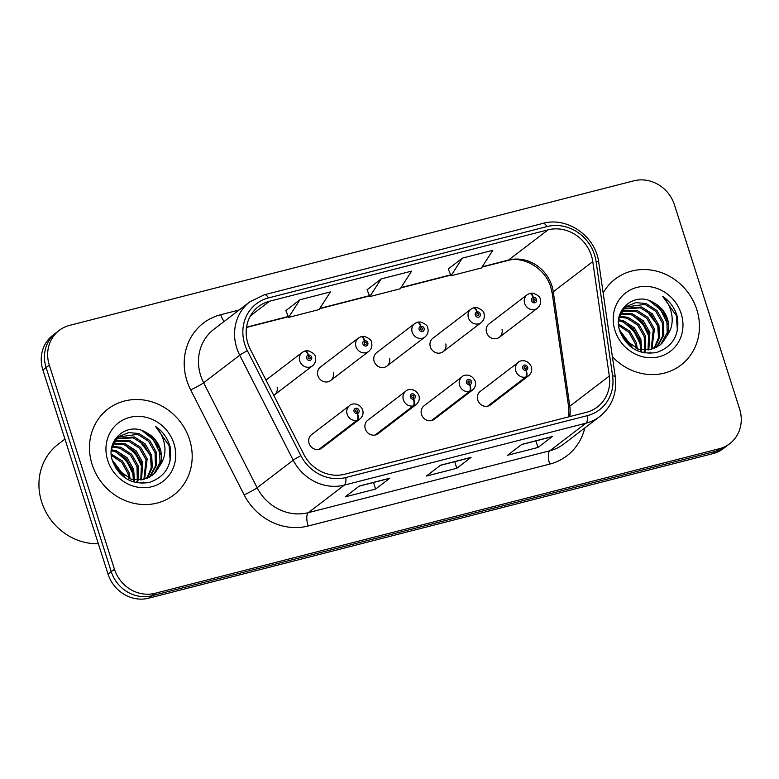 <?xml version="1.0" encoding="UTF-8"?>
<svg xmlns="http://www.w3.org/2000/svg" width="779" height="779" viewBox="0 0 779 779"><rect width="100%" height="100%" fill="white"/><g stroke="black" fill="none" stroke-linecap="round" stroke-linejoin="round"><path stroke-width="1.17" d="M413.503 399.199A5.638 2.045 78.3 0 1 413.201 405.927A8.462 7.761 -127.4 0 1 403.376 399.822A8.462 7.761 -127.4 0 1 405.859 391.155L367.776 420.251A8.462 7.761 52.6 0 0 365.302 428.927A8.462 7.761 52.6 0 0 378.049 433.699L416.122 404.593A8.462 7.761 -127.4 0 1 413.863 405.762A5.638 2.123 -107 0 0 413.727 399.14A2.824 2.59 52.6 0 0 411.925 393.862A2.824 2.59 52.6 0 0 413.503 399.199L413.065 397.592A1.13 1.032 -127.4 0 1 412.081 395.625A1.13 1.032 -127.4 0 1 413.785 396.258A1.13 1.032 -127.4 0 1 413.152 397.563L413.727 399.14M469.727 384.797A5.638 2.045 78.3 0 1 469.425 391.525A8.462 7.761 -127.4 0 1 459.6 385.42A8.462 7.761 -127.4 0 1 462.083 376.754L424 405.849A8.462 7.761 52.6 0 0 421.527 414.516A8.462 7.761 52.6 0 0 434.273 419.287L472.347 390.191A8.462 7.761 -127.4 0 1 470.088 391.35A5.638 2.123 -107 0 0 469.951 384.738A2.824 2.59 52.6 0 0 468.15 379.451A2.824 2.59 52.6 0 0 469.727 384.797L469.289 383.18A1.13 1.032 -127.4 0 1 468.306 381.213A1.13 1.032 -127.4 0 1 470.01 381.846A1.13 1.032 -127.4 0 1 469.377 383.161L469.951 384.738M525.961 370.385A5.638 2.045 78.3 0 1 525.65 377.114A8.462 7.761 -127.4 0 1 515.825 371.018A8.462 7.761 -127.4 0 1 518.308 362.342L480.224 391.447A8.462 7.761 52.6 0 0 477.751 400.114A8.462 7.761 52.6 0 0 490.497 404.885L528.581 375.78A8.462 7.761 -127.4 0 1 526.312 376.948A5.638 2.123 -107 0 0 526.176 370.327A2.824 2.59 52.6 0 0 524.374 365.049A2.824 2.59 52.6 0 0 525.961 370.385L525.513 368.779A1.13 1.032 -127.4 0 1 524.54 366.812A1.13 1.032 -127.4 0 1 526.234 367.445A1.13 1.032 -127.4 0 1 525.601 368.759L526.176 370.327M357.279 413.61A5.638 2.045 78.3 0 1 356.977 420.329A8.462 7.761 -127.4 0 1 347.152 414.233A8.462 7.761 -127.4 0 1 349.635 405.567L311.551 434.663A8.462 7.761 52.6 0 0 309.078 443.329A8.462 7.761 52.6 0 0 321.824 448.1L359.898 419.005A8.462 7.761 -127.4 0 1 357.639 420.163A5.638 2.123 -107 0 0 357.503 413.552A2.824 2.59 52.6 0 0 355.701 408.264A2.824 2.59 52.6 0 0 357.279 413.61L356.84 411.994A1.13 1.032 -127.4 0 1 355.857 410.027A1.13 1.032 -127.4 0 1 357.561 410.66A1.13 1.032 -127.4 0 1 356.928 411.974L357.503 413.552M330.666 380.512L368.74 351.417A8.462 7.761 -127.4 0 1 355.993 346.645A8.462 7.761 -127.4 0 1 358.467 337.979L320.393 367.075A8.462 7.761 52.6 0 0 317.92 375.741A8.462 7.761 52.6 0 0 330.666 380.512A8.462 7.761 52.6 0 0 333.383 372.761M386.89 366.111L424.964 337.005A8.462 7.761 -127.4 0 1 412.218 332.243A8.462 7.761 -127.4 0 1 414.701 323.567L376.617 352.673A8.462 7.761 52.6 0 0 374.144 361.339A8.462 7.761 52.6 0 0 386.89 366.111A8.462 7.761 52.6 0 0 389.607 358.359M443.115 351.699L481.188 322.603A8.462 7.761 -127.4 0 1 468.442 317.832A8.462 7.761 -127.4 0 1 470.925 309.166L432.842 338.261A8.462 7.761 52.6 0 0 430.368 346.937A8.462 7.761 52.6 0 0 443.115 351.699A8.462 7.761 52.6 0 0 445.831 343.948M499.339 337.297L537.422 308.202A8.462 7.761 -127.4 0 1 524.666 303.43A8.462 7.761 -127.4 0 1 527.149 294.754L489.066 323.86A8.462 7.761 52.6 0 0 486.593 332.526A8.462 7.761 52.6 0 0 499.339 337.297A8.462 7.761 52.6 0 0 502.056 329.546M273.77 395.381A8.462 7.761 52.6 0 0 274.442 394.924A8.462 7.761 52.6 0 0 277.158 387.163M92.126 464.518A54.131 49.681 52.6 0 0 173.707 495.045A54.131 49.681 52.6 0 0 189.55 439.551A54.131 49.681 52.6 0 0 107.969 409.024A54.131 49.681 52.6 0 0 92.126 464.518A54.131 49.681 52.6 0 0 173.707 495.045A54.131 49.681 52.6 0 0 189.55 439.551A54.131 49.681 52.6 0 0 107.969 409.024A54.131 49.681 52.6 0 0 92.126 464.518M612.372 356.685A54.131 49.681 52.6 0 0 680.953 365.078A54.131 49.681 52.6 0 0 696.796 309.584A54.131 49.681 52.6 0 0 615.215 279.057A54.131 49.681 52.6 0 0 603.15 292.904A54.131 49.681 52.6 0 1 615.215 279.057L615.215 279.057A54.131 49.681 52.6 0 1 696.796 309.584A54.131 49.681 52.6 0 1 680.953 365.078A54.131 49.681 52.6 0 1 612.372 356.685M247.936 343.558A36.087 33.117 -127.4 0 1 258.501 306.566A36.087 33.117 -127.4 0 1 269.553 301.22L548.036 229.863A36.087 33.117 -127.4 0 1 592.77 261.598L609.314 376.043A36.087 33.117 -127.4 0 1 597.357 406.998A36.087 33.117 -127.4 0 1 586.305 412.344L344.746 474.236A36.087 33.117 -127.4 0 1 303.791 454.323L250.312 349.343A36.087 33.117 -127.4 0 1 247.936 343.558M244.781 344.367A39.583 36.331 52.6 0 0 247.391 350.706L300.879 455.686A39.583 36.331 52.6 0 0 345.798 477.537L587.356 415.645A39.583 36.331 52.6 0 0 612.596 375.819L596.052 261.374A39.583 36.331 52.6 0 0 546.985 226.572L268.502 297.919A39.583 36.331 52.6 0 0 244.781 344.367M59.204 330.403L52.797 335.301A33.828 31.053 52.6 0 0 42.894 369.986L108.038 574.094A33.828 31.053 52.6 0 0 148.662 598.184L712.941 453.612L716.144 451.158A33.828 31.053 52.6 0 0 726.515 446.143A33.828 31.053 52.6 0 1 716.144 451.158L151.866 595.74L716.144 451.158L719.348 448.714A33.828 31.053 52.6 0 0 729.709 443.699A33.828 31.053 52.6 0 0 739.612 409.014L674.478 204.906A33.828 31.053 52.6 0 0 633.853 180.816L69.565 325.388A33.828 31.053 52.6 0 0 59.204 330.403A33.828 31.053 52.6 0 0 49.301 365.088L114.445 569.206A33.828 31.053 52.6 0 0 155.07 593.296L719.348 448.714M108.038 574.094L111.241 571.65A33.828 31.053 52.6 0 0 151.866 595.74A33.828 31.053 52.6 0 1 111.241 571.65L46.097 367.532L111.241 571.65L114.445 569.206M56 332.857A33.828 31.053 52.6 0 0 46.097 367.532A33.828 31.053 52.6 0 1 56 332.857M462.346 258.131L450.973 275.776L481.422 267.976L492.795 250.332L462.346 258.131L448.276 268.969M299.964 299.74L288.59 317.384L319.039 309.584L330.413 291.94L299.964 299.74L285.893 310.578M381.155 278.931L369.782 296.585L400.231 288.775L411.604 271.131L381.155 278.931L367.084 289.769M389.851 478.189L375.614 489.066L345.175 496.875L359.401 485.989L389.851 478.189A9.017 3.34 -104.4 0 1 389.373 478.423L359.177 486.164L389.315 478.442A9.017 3.34 -104.4 0 0 389.373 478.423M552.233 436.581L537.997 447.467L507.557 455.267L521.784 444.39L552.233 436.581A9.017 3.34 -104.4 0 1 551.756 436.824L521.57 444.556L551.698 436.834A9.017 3.34 -104.4 0 0 551.756 436.824M471.042 457.39L456.806 468.267L426.366 476.066L440.593 465.19L471.042 457.39A9.017 3.34 -104.4 0 1 470.565 457.624L440.369 465.355L470.506 457.633A9.017 3.34 -104.4 0 0 470.565 457.624M456.806 468.267L454.712 461.684M537.997 447.467L535.903 440.885M375.614 489.066L373.521 482.493M369.782 296.585L367.065 289.7M288.59 317.384L285.874 310.509M450.973 275.776L448.256 268.901M712.941 453.612A33.828 31.053 52.6 0 0 723.311 448.597L729.709 443.699M304.511 351.222A5.638 2.123 73 0 1 304.774 351.086A5.638 2.123 73 0 1 308.202 355.117A2.824 2.59 52.6 0 0 310.013 360.404A2.824 2.59 52.6 0 0 308.426 355.058L308.864 356.665A1.13 1.032 -127.4 0 1 309.847 358.642A1.13 1.032 -127.4 0 1 308.143 357.999A1.13 1.032 -127.4 0 1 308.776 356.694L308.202 355.117M308.202 357.172L308.864 356.665M308.426 355.058A5.638 2.045 -101.7 0 0 305.504 350.901A5.638 2.045 -101.7 0 0 305.173 351.047L305.173 351.047M308.25 357.094L308.776 356.694M319.565 449.259L357.639 420.163M318.903 449.434L356.977 420.329M360.735 336.81A5.638 2.123 73 0 1 360.998 336.674A5.638 2.123 73 0 1 364.426 340.705A2.824 2.59 52.6 0 0 366.237 345.993A2.824 2.59 52.6 0 0 364.65 340.657L365.088 342.263A1.13 1.032 -127.4 0 1 366.072 344.23A1.13 1.032 -127.4 0 1 364.368 343.597A1.13 1.032 -127.4 0 1 365 342.283L364.426 340.705M364.426 342.77L365.088 342.263M364.65 340.657A5.638 2.045 -101.7 0 0 361.729 336.489A5.638 2.045 -101.7 0 0 361.398 336.645L361.388 336.655M364.475 342.692L365 342.283M416.96 322.409A5.638 2.123 73 0 1 417.223 322.272A5.638 2.123 73 0 1 420.65 326.304A2.824 2.59 52.6 0 0 422.461 331.591A2.824 2.59 52.6 0 0 420.874 326.245L421.312 327.852A1.13 1.032 -127.4 0 1 422.296 329.829A1.13 1.032 -127.4 0 1 420.592 329.186A1.13 1.032 -127.4 0 1 421.225 327.881L420.65 326.304M420.65 328.368L421.312 327.852M420.874 326.245A5.638 2.045 -101.7 0 0 417.953 322.087A5.638 2.045 -101.7 0 0 417.622 322.243L417.612 322.243M420.699 328.28L421.225 327.881M473.184 308.007A5.638 2.123 73 0 1 473.447 307.861A5.638 2.123 73 0 1 476.875 311.892A2.824 2.59 52.6 0 0 478.686 317.18A2.824 2.59 52.6 0 0 477.099 311.843L477.546 313.45A1.13 1.032 -127.4 0 1 478.52 315.417A1.13 1.032 -127.4 0 1 476.826 314.784A1.13 1.032 -127.4 0 1 477.449 313.47L476.875 311.892M476.875 313.956L477.546 313.45M477.099 311.843A5.638 2.045 -101.7 0 0 474.177 307.676A5.638 2.045 -101.7 0 0 473.846 307.832L473.846 307.832M476.923 313.879L477.449 313.47M529.408 293.595A5.638 2.123 73 0 1 529.671 293.459A5.638 2.123 73 0 1 533.099 297.49A2.824 2.59 52.6 0 0 534.91 302.778A2.824 2.59 52.6 0 0 533.323 297.432L533.771 299.048A1.13 1.032 -127.4 0 1 534.745 301.015A1.13 1.032 -127.4 0 1 533.05 300.382A1.13 1.032 -127.4 0 1 533.683 299.068L533.099 297.49M533.099 299.555L533.771 299.048M533.323 297.432A5.638 2.045 -101.7 0 0 530.402 293.274A5.638 2.045 -101.7 0 0 530.071 293.43L530.071 293.43M533.148 299.477L533.683 299.068M375.79 434.857L413.863 405.762M375.127 435.023L413.201 405.927M432.014 420.446L470.088 391.35M431.352 420.621L469.425 391.525M488.238 406.044L526.312 376.948M487.576 406.21L525.65 377.114M64.939 439.064L58.201 444.225A56.39 51.745 52.6 0 0 41.696 502.027A56.39 51.745 52.6 0 0 98.339 543.723M112.225 459.931L124.669 476.446M111.309 454.089L122.556 461.149L129.09 472.668L130.103 478.881M130.122 480.078L130.112 480.701M111.407 455.355L121.748 462.356L127.96 473.525L128.886 478.452M111.446 449.736L116.256 450.759L127.084 457.692L133.608 469.211L134.436 479.874M134.29 480.857L134.037 482.123M111.358 450.739L115.126 451.625L125.955 458.558L132.479 470.078L133.413 479.708M133.306 480.731L133.131 481.841M112.273 446.201L120.774 447.312L131.602 454.245L138.136 465.754L138.195 480.117M137.941 480.955L137.231 482.853M112.01 447.029L119.645 448.168L130.473 455.102L137.007 466.621L137.289 480.107M137.065 480.974L136.5 482.717M113.559 443.193L125.292 443.855L136.121 450.788L142.654 462.307L141.564 479.845M113.208 443.903L124.163 444.721L134.991 451.654L141.525 463.164L140.756 479.952M115.165 440.612L129.811 440.398L140.639 447.331L147.173 458.85L144.631 479.173M114.737 441.226L128.681 441.265L139.509 448.198L146.043 459.717L143.891 479.377M117.054 438.382L134.329 436.951L145.157 443.884L151.691 455.394L152.304 467.39L147.455 478.17M143.365 482.182L141.778 483.301M116.558 438.908L133.199 437.808L144.027 444.741L150.561 456.26L151.243 467.867L146.773 478.452M111.572 448.792L116.655 438.801L119.187 436.493L128.525 432.579L138.847 433.494L149.675 440.427L156.209 451.947L156.589 465.034L150.045 476.865M118.632 436.931L137.717 434.361L148.546 441.294L155.079 452.803L155.459 465.9L149.412 477.215M146.51 432.744C127.863 420.621 105.175 440.028 112.41 460.603C119.304 477.693 131.544 484.996 149.13 482.513C165.44 476.865 172.451 465.034 170.173 447.039L169.647 445.218C167.047 437.36 162.334 431.079 155.508 426.376C160.883 432.17 163.999 439.074 164.846 447.088C165.43 453.933 163.746 460.126 159.783 465.686A25.493 23.399 52.6 0 0 160.221 448.879A25.493 23.399 52.6 0 0 146.51 432.744C153.073 436.571 157.436 442.112 159.598 449.356L159.987 462.444L154.018 473.681L151.837 475.696M159.783 465.686L155.148 472.814L152.411 475.278L142.411 479.698L131.447 479.27L116.052 468.598M112.828 461.918L122.916 475.346M114.756 439.882L116.431 438.743M114.688 439.999L115.925 439.249M113.539 442.19L119.187 436.493M107.745 460.516A36.769 33.75 52.6 0 0 151.895 486.7A36.769 33.75 52.6 0 0 173.931 443.553A36.769 33.75 52.6 0 0 129.772 417.369A36.769 33.75 52.6 0 0 107.745 460.516M155.508 426.376L169.121 445.627L170.143 460.418M142.09 430.631L153.346 439.746L160.503 454.128M125.185 445.072L135.712 454.118L142.43 467.945M116.149 451.986L126.665 461.022L133.394 474.849M113.364 463.369L121.719 474.469M148.448 433.922L159.198 448.071M139.412 440.826L150.162 454.985M130.366 447.73L141.126 461.889M121.329 454.644L132.079 468.792M112.867 462.015L122.878 475.307M619.471 329.965L631.905 346.48M618.555 324.122L629.802 331.182L636.336 342.702L637.349 348.914M637.368 350.112L637.358 350.735M618.653 325.388L628.994 332.39L635.206 343.558L636.131 348.486M618.692 319.779L623.492 320.792L634.32 327.725L640.854 339.245L641.672 349.907M641.526 350.891L641.283 352.157M618.594 320.773L622.363 321.659L633.191 328.592L639.725 340.111L640.659 349.742M640.542 350.764L640.377 351.874M619.519 316.235L628.01 317.345L638.848 324.278L645.372 335.788L645.431 350.151M645.178 350.988L644.476 352.887M619.256 317.063L626.881 318.202L637.709 325.135L644.243 336.655L644.535 350.141M644.301 351.008L643.736 352.751M620.805 313.236L632.538 313.888L643.366 320.821L649.89 332.341L648.81 349.878M620.454 313.937L631.409 314.755L642.237 321.688L648.761 333.198L647.992 349.985M622.411 310.646L637.056 310.432L647.885 317.365L654.418 328.884L651.877 349.206M621.983 311.259L635.927 311.298L646.755 318.231L653.289 329.751L651.137 349.411M624.3 308.416L641.575 306.984L652.403 313.918L658.937 325.427L659.54 337.424L654.701 348.203M650.611 352.215L649.024 353.335M623.804 308.942L640.445 307.841L651.273 314.774L657.807 326.294L658.479 337.901L654.019 348.486M618.818 318.825L623.901 308.835L626.433 306.527L635.761 302.612L646.093 303.528L656.921 310.461L663.455 321.98L663.835 335.067L657.281 346.898M625.878 306.965L644.963 304.394L655.791 311.327L662.325 322.837L662.705 335.934L656.658 347.249M653.756 302.778C635.099 290.655 612.421 310.061 619.656 330.637C626.54 347.726 638.78 355.029 656.376 352.546C672.676 346.898 679.687 335.067 677.409 317.072L676.883 315.252C674.283 307.393 669.57 301.113 662.754 296.409C668.129 302.203 671.245 309.107 672.082 317.121C672.676 323.967 670.992 330.16 667.028 335.72A25.493 23.399 52.6 0 0 667.467 318.913A25.493 23.399 52.6 0 0 653.756 302.778C660.319 306.605 664.682 312.145 666.843 319.39L667.223 332.477L661.264 343.714L659.083 345.73M667.028 335.72L662.393 342.848L659.647 345.311L649.657 349.732L638.692 349.304L623.288 338.631M620.074 331.951L630.162 345.379M622.002 309.915L623.677 308.776M621.934 310.032L623.171 309.282M620.785 312.223L626.433 306.527M614.991 330.549A36.769 33.75 52.6 0 0 659.141 356.733A36.769 33.75 52.6 0 0 681.177 313.586A36.769 33.75 52.6 0 0 637.018 287.402A36.769 33.75 52.6 0 0 614.991 330.549M662.754 296.409L676.357 315.661L677.389 330.452M649.335 300.665L660.592 309.779L667.749 324.161M632.431 315.106L642.948 324.152L649.676 337.979M623.395 322.019L633.911 331.056L640.64 344.883M620.61 333.402L628.965 344.503M655.694 303.956L666.444 318.105M646.648 310.86L657.408 325.018M637.611 317.764L648.362 331.922M628.575 324.677L639.325 338.826M620.103 332.049L630.114 345.34M592.77 261.598L553.265 291.784A36.087 33.117 52.6 0 0 551.873 285.747A36.087 33.117 52.6 0 0 508.541 260.05L482.172 266.808M569.809 416.57A36.087 33.117 52.6 0 0 569.809 406.229L553.265 291.784A20.303 4.187 171.8 0 0 552.223 293.401L550.802 287.247C545.31 267.976 522.894 255.668 507.47 260.585A20.303 7.508 -104.4 0 0 508.541 260.05L548.036 229.863M269.553 301.22L250.439 315.826M584.805 427.953A56.39 51.745 -127.4 0 1 549.701 464.118L308.153 526.01A11.276 4.177 -104.4 0 1 308.318 512.66L344.406 485.083A45.104 41.394 -127.4 0 1 293.206 460.185L239.728 355.205A45.104 41.394 -127.4 0 1 236.758 347.979A45.104 41.394 -127.4 0 1 249.962 301.736L213.874 329.313A45.104 41.394 52.6 0 0 200.67 375.556A45.104 41.394 52.6 0 0 203.64 382.781L257.128 487.761A45.104 41.394 52.6 0 0 308.318 512.66L549.867 450.768A45.104 41.394 52.6 0 0 563.694 444.088L599.772 416.512A45.104 41.394 -127.4 0 1 585.954 423.192L344.406 485.083A11.276 4.177 -104.4 0 0 345.798 477.537M247.391 350.706A11.276 0.876 -27 0 0 239.728 355.205L203.64 382.781A11.276 0.876 153 0 1 190.68 389.909A56.39 51.745 -127.4 0 1 220.749 314.716L239.143 310.003M587.356 415.645A11.276 4.177 75.6 0 1 585.954 423.192L549.867 450.768A11.276 4.177 -104.4 0 0 549.701 464.118M612.596 375.819A11.276 2.327 -8.2 0 1 615.293 376.909L598.749 262.465C595.779 236.378 567.239 216.319 542.856 223.407L264.373 294.764A11.276 4.177 75.6 0 1 268.502 297.919M308.153 526.01A56.39 51.745 -127.4 0 1 244.158 494.889A11.276 0.876 153 0 0 257.128 487.761L293.206 460.185A11.276 0.876 -27 0 1 300.879 455.686M596.052 261.374A11.276 2.327 -8.2 0 1 598.749 262.465M546.985 226.572A11.276 4.177 -104.4 0 0 542.856 223.407M244.158 494.889L190.68 389.909M49.301 365.088L42.894 369.986M155.07 593.296L148.662 598.184M220.749 314.716A11.276 4.177 -104.4 0 0 224.186 321.435M609.314 376.043L569.809 406.229A20.303 4.187 171.8 0 0 568.777 407.845L552.223 293.401M450.622 274.89L400.981 287.607M369.431 295.699L319.789 308.416M288.24 316.498L246.553 327.18M274.442 394.924L312.515 365.818A8.462 7.761 -127.4 0 1 299.769 361.047A8.462 7.761 -127.4 0 1 302.242 352.381L304.774 351.086M599.772 416.512C611.982 406.482 617.163 393.278 615.293 376.909M264.373 294.764L249.962 301.736M568.943 416.794L568.777 407.845M507.47 260.585L481.977 267.109M450.72 275.123L400.786 287.918M369.528 295.923L319.594 308.718M288.337 316.732L246.515 327.443M312.515 365.818C315.339 363.423 316.264 360.395 315.291 356.733C315.446 354.727 313.07 352.741 308.163 350.784L305.504 350.901M265.98 380.094L302.242 352.381M349.635 405.567C350.677 403.668 358.983 401.769 362.673 409.92C363.666 413.522 362.741 416.551 359.898 419.005M368.74 351.417C371.564 349.011 372.489 345.983 371.515 342.332C371.671 340.326 369.295 338.339 364.387 336.382L361.729 336.489M358.467 337.979L360.998 336.674M424.964 337.005C427.788 334.61 428.713 331.581 427.739 327.93C427.895 325.914 425.529 323.937 420.611 321.98L417.953 322.087M414.701 323.567L417.223 322.272M481.188 322.603C484.012 320.198 484.937 317.17 483.963 313.518C484.129 311.512 481.753 309.526 476.836 307.569L474.177 307.676M470.925 309.166L473.447 307.861M537.422 308.202C540.246 305.796 541.171 302.768 540.188 299.117C540.353 297.101 537.977 295.124 533.07 293.167L530.402 293.274M527.149 294.754L529.671 293.459M405.859 391.155C406.901 389.257 415.207 387.358 418.898 395.508C419.891 399.111 418.966 402.139 416.122 404.593M462.083 376.754C463.125 374.855 471.431 372.956 475.122 381.106C476.115 384.709 475.19 387.738 472.347 390.191M518.308 362.342C519.35 360.443 527.656 358.554 531.346 366.705C532.339 370.298 531.414 373.326 528.581 375.78"/></g></svg>
